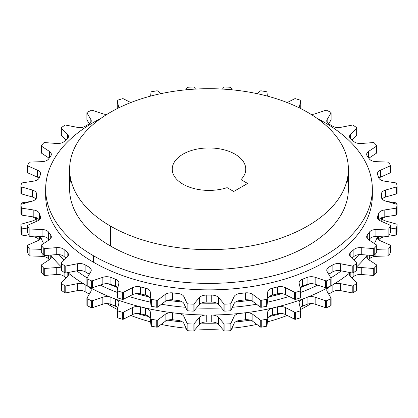 <?xml version="1.0" encoding="UTF-8"?>
<svg xmlns="http://www.w3.org/2000/svg" width="418" height="418" viewBox="0 0 418 418"><rect width="100%" height="100%" fill="white"/><g stroke="black" fill="none" stroke-linecap="round" stroke-linejoin="round"><path stroke-width="0.63" d="M199.396 324.457A7.66 4.42 180 0 1 206.267 321.991L211.733 321.991A7.66 4.42 180 0 1 218.604 324.457L223.964 330.742A0.925 0.533 0 0 0 224.874 331.04A188.764 108.983 0 0 0 230.13 330.737A0.925 0.533 0 0 0 230.919 330.345L234.054 323.579A7.66 4.42 180 0 1 239.958 320.387L245.319 319.77A7.66 4.42 180 0 1 252.89 321.416L260.273 326.975A0.925 0.533 0 0 0 261.26 327.163A188.764 108.983 0 0 0 266.318 326.28A0.925 0.533 0 0 0 266.961 325.805L267.75 318.814A7.66 4.42 180 0 1 272.463 315.015L277.51 313.808A7.66 4.42 180 0 1 285.489 314.571L294.606 319.19A0.925 0.533 0 0 0 295.646 319.263A188.764 108.983 0 0 0 300.302 317.826A0.925 0.533 0 0 0 300.772 317.288A0.925 0.533 180 0 1 300.782 317.361A0.925 0.533 180 0 1 300.302 317.826L300.302 310.856A0.925 0.533 0 0 0 300.782 310.391A0.925 0.533 0 0 0 300.772 310.318A0.925 0.533 180 0 1 300.302 310.856L300.302 317.826A188.764 108.983 180 0 1 295.646 319.263L295.646 312.293A188.764 108.983 0 0 0 300.302 310.856A188.764 108.983 180 0 1 295.646 312.293L295.646 319.263A0.925 0.533 180 0 1 294.606 319.19L294.606 312.22A0.925 0.533 0 0 0 295.646 312.293A0.925 0.533 180 0 1 294.606 312.22L285.489 307.601L285.489 314.571L294.606 319.19L294.606 312.22L285.489 307.601A7.66 4.42 0 0 0 277.51 306.838L277.51 313.808A7.66 4.42 180 0 1 285.489 314.571L285.489 307.601A7.66 4.42 0 0 0 277.51 306.838L272.463 308.045L272.463 315.015L277.51 313.808L277.51 306.838A172.425 99.547 0 0 0 302.512 299.11A172.425 99.547 0 0 1 277.5 306.828L272.463 308.045A7.66 4.42 0 0 0 267.75 311.844L267.75 318.814A7.66 4.42 180 0 1 272.463 315.015L272.463 308.045A7.66 4.42 0 0 0 267.75 311.844L266.961 318.835L266.961 325.805L267.75 318.814L267.75 311.844L266.961 318.835L266.961 325.805A0.925 0.533 180 0 1 266.318 326.28L266.318 319.31A0.925 0.533 0 0 0 266.961 318.835A0.925 0.533 180 0 1 266.318 319.31L266.318 326.28A188.764 108.983 180 0 1 261.26 327.163L261.26 320.193A188.764 108.983 0 0 0 266.318 319.31A188.764 108.983 180 0 1 261.26 320.193L261.26 327.163A0.925 0.533 180 0 1 260.273 326.975L260.273 320.005A0.925 0.533 0 0 0 261.26 320.193A0.925 0.533 180 0 1 260.273 320.005L252.89 314.446L252.89 321.416L260.273 326.975L260.273 320.005L252.89 314.446A7.66 4.42 0 0 0 245.319 312.8L245.319 319.77A7.66 4.42 180 0 1 252.89 321.416L252.89 314.446A7.66 4.42 0 0 0 245.319 312.8L239.958 313.416L239.958 320.387L245.319 319.77L245.319 312.8A172.425 99.547 0 0 0 272.452 308.035A172.425 99.547 0 0 1 245.314 312.789L239.958 313.416A7.66 4.42 0 0 0 234.054 316.609L234.054 323.579A7.66 4.42 180 0 1 239.958 320.387L239.958 313.416A7.66 4.42 0 0 0 234.054 316.609L230.919 323.375L230.919 330.345L234.054 323.579L234.054 316.609L230.919 323.375L230.919 330.345A0.925 0.533 180 0 1 230.13 330.737L230.13 323.767A0.925 0.533 0 0 0 230.919 323.375A0.925 0.533 180 0 1 230.13 323.767L230.13 330.737A188.764 108.983 180 0 1 224.874 331.04L224.874 324.07A188.764 108.983 0 0 0 230.13 323.767A188.764 108.983 180 0 1 224.874 324.07L224.874 331.04A0.925 0.533 180 0 1 223.964 330.742L223.964 323.772A0.925 0.533 0 0 0 224.874 324.07A0.925 0.533 180 0 1 223.964 323.772L218.604 317.487L218.604 324.457L223.964 330.742L223.964 323.772L218.604 317.487A7.66 4.42 0 0 0 211.733 315.02L211.733 321.991A7.66 4.42 180 0 1 218.604 324.457L218.604 317.487A7.66 4.42 0 0 0 211.733 315.02L206.267 315.02A7.66 4.42 0 0 0 199.396 317.487L199.396 324.457A7.66 4.42 180 0 1 206.267 321.991L206.267 315.02L206.267 321.991L211.733 321.991L211.733 315.02A172.425 99.547 0 0 0 239.958 313.401A172.425 99.547 0 0 1 211.733 315.01L206.267 315.02A7.66 4.42 0 0 0 199.396 317.487L194.036 323.772L194.036 330.742L199.396 324.457L199.396 317.487L194.036 323.772L194.036 330.742L199.396 324.457M300.145 307.559A7.66 4.42 180 0 1 302.522 306.091L307.063 304.335A7.66 4.42 180 0 1 315.151 304.184L325.659 307.69A0.925 0.533 0 0 0 326.698 307.643A188.764 108.983 0 0 0 330.779 305.71A0.925 0.533 0 0 0 331.061 305.13A0.925 0.533 180 0 1 331.108 305.302A0.925 0.533 180 0 1 330.779 305.71L330.779 298.739A0.925 0.533 0 0 0 331.108 298.332A0.925 0.533 0 0 0 331.061 298.159A0.925 0.533 180 0 1 330.779 298.739L330.779 305.71A188.764 108.983 180 0 1 326.698 307.643L326.698 300.678A188.764 108.983 0 0 0 330.779 298.739A188.764 108.983 180 0 1 326.698 300.678L326.698 307.643A0.925 0.533 180 0 1 325.659 307.69L325.659 300.72A0.925 0.533 0 0 0 326.698 300.678A0.925 0.533 180 0 1 325.659 300.72L315.151 297.214L315.151 304.184L325.659 307.69L325.659 300.72L315.151 297.214A7.66 4.42 0 0 0 307.063 297.365L307.063 304.335A7.66 4.42 180 0 1 315.151 304.184L315.151 297.214A7.66 4.42 0 0 0 307.063 297.365L302.522 299.121L302.522 306.091L307.063 304.335L307.063 297.365L302.522 299.121A7.66 4.42 0 0 0 299.121 302.794A7.66 4.42 0 0 0 299.183 303.374L300.772 310.318L299.183 303.374A7.66 4.42 0 0 1 302.522 299.121L302.522 306.091A7.66 4.42 180 0 0 300.145 307.559M356.779 283.09L356.779 290.061A0.925 0.533 180 0 1 356.58 290.395L356.58 283.425A0.925 0.533 0 0 0 356.779 283.09A0.925 0.533 0 0 0 356.659 282.824L350.587 276.758A7.66 4.42 0 0 1 349.558 274.548A7.66 4.42 0 0 1 350.315 272.625A7.66 4.42 0 0 0 350.587 276.758L356.659 282.824A0.925 0.533 180 0 1 356.58 283.425A188.764 108.983 180 0 1 353.226 285.781A0.925 0.533 180 0 1 352.222 285.943L340.733 283.686A7.66 4.42 0 0 0 332.853 284.747L330.925 285.865A4.88 2.816 60 0 1 330.8 285.787A4.88 2.816 -120 0 0 330.925 285.865L328.992 286.978A7.66 4.42 0 0 0 327.158 291.529A7.66 4.42 0 0 1 326.751 290.102A7.66 4.42 0 0 1 328.992 286.978L328.992 293.948L332.853 291.717L332.853 284.747L328.992 286.978L328.992 293.948A7.66 4.42 180 0 0 328.689 294.131A7.66 4.42 180 0 1 328.992 293.948L332.853 291.717A7.66 4.42 180 0 1 340.733 290.656L352.222 292.913A0.925 0.533 0 0 0 353.226 292.752A188.764 108.983 0 0 0 356.58 290.395A0.925 0.533 0 0 0 356.659 289.794M376.806 265.252L376.806 272.217A0.925 0.533 180 0 1 376.707 272.463L376.707 265.498L376.707 272.463A188.764 108.983 180 0 1 374.214 275.154L374.214 268.184L374.214 275.154A0.925 0.533 180 0 1 373.284 275.425L373.284 268.455L361.256 267.541L361.256 274.511L373.284 275.425L373.284 268.455A0.925 0.533 0 0 0 374.214 268.184A188.764 108.983 0 0 0 376.707 265.498A0.925 0.533 0 0 0 376.806 265.252A0.925 0.533 0 0 0 376.576 264.897L368.577 259.63A7.66 4.42 0 0 1 366.67 256.715A7.66 4.42 0 0 1 367.234 255.053A7.66 4.42 0 0 0 368.577 259.63L376.576 264.897A0.925 0.533 180 0 1 376.707 265.498A188.764 108.983 180 0 1 374.214 268.184A0.925 0.533 180 0 1 373.284 268.455L361.256 267.541L361.256 274.511A7.66 4.42 180 0 0 353.884 276.434L353.884 272.384L353.884 276.434L351.94 278.111L353.884 276.434A7.66 4.42 180 0 1 361.256 274.511L373.284 275.425A0.925 0.533 0 0 0 374.214 275.154A188.764 108.983 0 0 0 376.707 272.463A0.925 0.533 0 0 0 376.707 271.972M368.828 259.803L369.345 259.082A7.66 4.42 180 0 1 375.923 256.359L388.029 255.905A0.925 0.533 0 0 0 388.855 255.534A188.764 108.983 0 0 0 390.386 252.613A0.925 0.533 0 0 0 390.386 252.32A0.925 0.533 180 0 1 390.422 252.467A0.925 0.533 180 0 1 390.386 252.613A188.764 108.983 180 0 1 388.855 255.534A0.925 0.533 180 0 1 388.029 255.905L388.029 248.935L376.806 249.358L388.029 248.935A0.925 0.533 0 0 0 388.855 248.564A0.925 0.533 180 0 1 388.029 248.935L388.029 255.905L375.923 256.359L375.923 253.418L375.923 256.359A7.66 4.42 180 0 0 369.345 259.082L369.345 255.215L369.345 259.082L368.828 259.803M378.844 239.859A7.66 4.42 180 0 1 384.179 236.907L395.898 235.099A0.925 0.533 0 0 0 396.577 234.639A188.764 108.983 0 0 0 397.095 231.603A0.925 0.533 0 0 0 397.095 231.515A0.925 0.533 180 0 1 397.1 231.562A0.925 0.533 180 0 1 397.095 231.603A188.764 108.983 180 0 1 396.577 234.639A0.925 0.533 180 0 1 395.898 235.099L395.898 228.129L390.422 228.975L395.898 228.129A0.925 0.533 0 0 0 396.577 227.669A0.925 0.533 180 0 1 395.898 228.129L395.898 235.099L384.179 236.907L384.179 236.139L384.179 236.907A7.66 4.42 180 0 0 378.844 239.859M382.172 218.959A7.66 4.42 180 0 1 385.699 216.9L386.77 216.592L385.699 216.9A7.66 4.42 180 0 0 382.172 218.959M396.766 213.734A0.925 0.533 0 0 0 397.095 213.279A0.925 0.533 180 0 1 397.1 213.321A0.925 0.533 180 0 1 396.766 213.734M20.905 213.279A0.925 0.533 0 0 0 21.234 213.734A0.925 0.533 180 0 1 20.9 213.321A0.925 0.533 180 0 1 20.905 213.279L20.905 211.691A0.925 0.533 180 0 1 20.905 211.602A0.925 0.533 180 0 0 20.9 211.649L20.9 204.679A0.925 0.533 0 0 0 20.905 204.721A188.764 108.983 0 0 0 21.422 207.756A0.925 0.533 0 0 0 22.102 208.216L33.821 210.024A7.66 4.42 180 0 1 39.355 213.431L40.421 216.524A7.66 4.42 180 0 1 37.568 220.897L27.938 225.161A0.925 0.533 0 0 0 27.614 225.73A188.764 108.983 0 0 0 29.145 228.651A0.925 0.533 0 0 0 29.971 229.022L42.077 229.477A7.66 4.42 180 0 1 48.655 232.199L50.745 235.109A7.66 4.42 180 0 1 49.423 239.718L41.424 244.985A0.925 0.533 0 0 0 41.293 245.58A188.764 108.983 0 0 0 43.785 248.271A0.925 0.533 0 0 0 44.716 248.543L56.743 247.628A7.66 4.42 180 0 1 64.116 249.551L67.152 252.174A7.66 4.42 180 0 1 67.413 256.845L61.341 262.912A0.925 0.533 0 0 0 61.42 263.512A188.764 108.983 0 0 0 64.774 265.869A0.925 0.533 0 0 0 65.778 266.031L77.267 263.774A7.66 4.42 180 0 1 85.147 264.834L89.008 267.065A7.66 4.42 180 0 1 90.842 271.616L86.939 278.247A0.925 0.533 0 0 0 87.221 278.827A188.764 108.983 0 0 0 91.302 280.76A0.925 0.533 0 0 0 92.341 280.807L102.849 277.301A7.66 4.42 180 0 1 110.937 277.453L110.937 284.423A7.66 4.42 0 0 0 102.849 284.271L92.341 287.777A0.925 0.533 180 0 1 91.302 287.73A188.764 108.983 180 0 1 87.221 285.797A0.925 0.533 180 0 1 86.939 285.217M31.23 216.592L32.301 216.9A7.66 4.42 180 0 1 35.828 218.959A7.66 4.42 180 0 0 32.301 216.9L31.23 216.592M20.905 231.515A0.925 0.533 0 0 0 20.905 231.603A188.764 108.983 0 0 0 21.422 234.639A0.925 0.533 0 0 0 22.102 235.099L33.821 236.907A7.66 4.42 180 0 1 39.156 239.859A7.66 4.42 180 0 0 33.821 236.907L33.821 236.139L33.821 236.907L22.102 235.099A0.925 0.533 180 0 1 21.422 234.639L21.422 227.669A188.764 108.983 180 0 1 20.905 224.633A0.925 0.533 180 0 1 21.417 224.111L32.301 221.017A7.66 4.42 0 0 0 36.481 217.747A7.66 4.42 0 0 1 32.301 221.017L21.417 224.111A0.925 0.533 0 0 0 20.9 224.591A0.925 0.533 0 0 0 20.905 224.633A188.764 108.983 0 0 0 21.422 227.669A0.925 0.533 0 0 0 22.102 228.129A0.925 0.533 180 0 1 21.422 227.669L21.422 234.639A188.764 108.983 180 0 1 20.905 231.603L20.905 224.633L20.905 231.603A0.925 0.533 180 0 1 20.9 231.562A0.925 0.533 180 0 1 20.905 231.515M27.614 252.32A0.925 0.533 0 0 0 27.614 252.613A188.764 108.983 0 0 0 29.145 255.534A0.925 0.533 0 0 0 29.971 255.905L42.077 256.359A7.66 4.42 180 0 1 48.655 259.082L49.172 259.803L48.655 259.082L48.655 255.215L48.655 259.082A7.66 4.42 180 0 0 42.077 256.359L42.077 253.418L42.077 256.359L29.971 255.905A0.925 0.533 180 0 1 29.145 255.534L29.145 248.564A188.764 108.983 180 0 1 27.614 245.643A0.925 0.533 180 0 1 27.938 245.073L37.568 240.81A7.66 4.42 0 0 0 40.421 236.442L40.421 238.166L40.421 236.442A7.66 4.42 0 0 1 40.567 237.304A7.66 4.42 0 0 1 37.568 240.81L27.938 245.073A0.925 0.533 0 0 0 27.578 245.497A0.925 0.533 0 0 0 27.614 245.643A188.764 108.983 0 0 0 29.145 248.564A0.925 0.533 0 0 0 29.971 248.935A0.925 0.533 180 0 1 29.145 248.564L29.145 255.534A188.764 108.983 180 0 1 27.614 252.613L27.614 245.643L27.614 252.613A0.925 0.533 180 0 1 27.578 252.467A0.925 0.533 180 0 1 27.614 252.32M41.293 271.972A0.925 0.533 0 0 0 41.293 272.463A188.764 108.983 0 0 0 43.785 275.154A0.925 0.533 0 0 0 44.716 275.425L56.743 274.511A7.66 4.42 180 0 1 64.116 276.434L66.06 278.111L64.116 276.434L64.116 272.384L64.116 276.434A7.66 4.42 180 0 0 56.743 274.511L56.743 267.541L44.716 268.455A0.925 0.533 180 0 1 43.785 268.184A188.764 108.983 180 0 1 41.293 265.498A0.925 0.533 180 0 1 41.424 264.897L49.423 259.63A7.66 4.42 0 0 0 50.766 255.053A7.66 4.42 0 0 1 51.33 256.715A7.66 4.42 0 0 1 49.423 259.63L41.424 264.897A0.925 0.533 0 0 0 41.194 265.252A0.925 0.533 0 0 0 41.293 265.498A188.764 108.983 0 0 0 43.785 268.184A0.925 0.533 0 0 0 44.716 268.455L44.716 275.425L56.743 274.511L56.743 267.541L44.716 268.455L44.716 275.425A0.925 0.533 180 0 1 43.785 275.154L43.785 268.184L43.785 275.154A188.764 108.983 180 0 1 41.293 272.463L41.293 265.498L41.293 272.463A0.925 0.533 180 0 1 41.194 272.217L41.194 265.252M61.341 289.794A0.925 0.533 0 0 0 61.42 290.395A188.764 108.983 0 0 0 64.774 292.752A0.925 0.533 0 0 0 65.778 292.913L77.267 290.656A7.66 4.42 180 0 1 85.147 291.717L89.008 293.948A7.66 4.42 180 0 1 89.311 294.131A7.66 4.42 180 0 0 89.008 293.948L89.008 286.978L85.147 284.747A7.66 4.42 0 0 0 77.267 283.686L65.778 285.943A0.925 0.533 180 0 1 64.774 285.781A188.764 108.983 180 0 1 61.42 283.425A0.925 0.533 180 0 1 61.341 282.824L67.413 276.758A7.66 4.42 0 0 0 67.685 272.625A7.66 4.42 0 0 1 68.442 274.548A7.66 4.42 0 0 1 67.413 276.758L61.341 282.824A0.925 0.533 0 0 0 61.221 283.09A0.925 0.533 0 0 0 61.42 283.425A188.764 108.983 0 0 0 64.774 285.781A0.925 0.533 0 0 0 65.778 285.943L65.778 292.913L77.267 290.656A7.66 4.42 180 0 1 85.147 291.717L89.008 293.948L89.008 286.978A7.66 4.42 0 0 1 90.842 291.529A7.66 4.42 0 0 0 91.249 290.102A7.66 4.42 0 0 0 89.008 286.978L85.147 284.747L85.147 291.717L85.147 284.747A7.66 4.42 0 0 0 77.267 283.686L77.267 290.656L77.267 283.686L65.778 285.943L65.778 292.913A0.925 0.533 180 0 1 64.774 292.752L64.774 285.781L64.774 292.752A188.764 108.983 180 0 1 61.42 290.395L61.42 283.425L61.42 290.395A0.925 0.533 180 0 1 61.221 290.061L61.221 283.09M86.939 305.13A0.925 0.533 0 0 0 87.221 305.71A188.764 108.983 0 0 0 91.302 307.643A0.925 0.533 0 0 0 92.341 307.69L102.849 304.184A7.66 4.42 180 0 1 110.937 304.335L115.478 306.091A7.66 4.42 180 0 1 117.855 307.559A7.66 4.42 180 0 0 115.478 306.091L115.478 299.121L115.478 306.091L110.937 304.335L110.937 297.365L110.937 304.335A7.66 4.42 180 0 0 102.849 304.184L102.849 297.214L92.341 300.72A0.925 0.533 180 0 1 91.302 300.678A188.764 108.983 180 0 1 87.221 298.739A0.925 0.533 180 0 1 86.939 298.159L90.842 291.529L86.939 298.159A0.925 0.533 0 0 0 86.892 298.332A0.925 0.533 0 0 0 87.221 298.739L87.221 305.71A0.925 0.533 180 0 1 86.892 305.302L86.892 298.332M117.228 317.288A0.925 0.533 0 0 0 117.698 317.826A188.764 108.983 0 0 0 122.354 319.263A0.925 0.533 0 0 0 123.394 319.19L132.511 314.571A7.66 4.42 180 0 1 140.49 313.808L145.537 315.015A7.66 4.42 180 0 1 150.25 318.814L151.039 325.805A0.925 0.533 0 0 0 151.682 326.28A188.764 108.983 0 0 0 156.74 327.163A0.925 0.533 0 0 0 157.727 326.975L165.11 321.416A7.66 4.42 180 0 1 172.681 319.77L178.042 320.387A7.66 4.42 180 0 1 183.946 323.579L187.081 330.345A0.925 0.533 0 0 0 187.87 330.737A188.764 108.983 0 0 0 193.126 331.04A0.925 0.533 0 0 0 194.036 330.742A0.925 0.533 180 0 1 193.126 331.04L193.126 324.07A0.925 0.533 0 0 0 194.036 323.772A0.925 0.533 180 0 1 193.126 324.07L193.126 331.04A188.764 108.983 180 0 1 187.87 330.737L187.87 323.767A188.764 108.983 0 0 0 193.126 324.07A188.764 108.983 180 0 1 187.87 323.767L187.87 330.737A0.925 0.533 180 0 1 187.081 330.345L187.081 323.375A0.925 0.533 0 0 0 187.87 323.767A0.925 0.533 180 0 1 187.081 323.375L183.946 316.609L183.946 323.579L187.081 330.345L187.081 323.375L183.946 316.609A7.66 4.42 0 0 0 178.042 313.416L178.042 320.387A7.66 4.42 180 0 1 183.946 323.579L183.946 316.609A7.66 4.42 0 0 0 178.042 313.416L172.681 312.8L172.681 319.77L178.042 320.387L178.042 313.416L172.681 312.8A7.66 4.42 0 0 0 165.11 314.446L165.11 321.416A7.66 4.42 180 0 1 172.681 319.77L172.681 312.8A7.66 4.42 0 0 0 165.11 314.446L157.727 320.005L157.727 326.975L165.11 321.416L165.11 314.446L157.727 320.005L157.727 326.975A0.925 0.533 180 0 1 156.74 327.163L156.74 320.193A0.925 0.533 0 0 0 157.727 320.005A0.925 0.533 180 0 1 156.74 320.193L156.74 327.163A188.764 108.983 180 0 1 151.682 326.28L151.682 319.31A188.764 108.983 0 0 0 156.74 320.193A188.764 108.983 180 0 1 151.682 319.31L151.682 326.28A0.925 0.533 180 0 1 151.039 325.805L151.039 318.835A0.925 0.533 0 0 0 151.682 319.31A0.925 0.533 180 0 1 151.039 318.835L150.25 311.844L150.25 318.814L151.039 325.805L151.039 318.835L150.25 311.844A7.66 4.42 0 0 0 145.537 308.045L145.537 315.015A7.66 4.42 180 0 1 150.25 318.814L150.25 311.844A7.66 4.42 0 0 0 145.537 308.045L140.49 306.838L140.49 313.808L145.537 315.015L145.537 308.045A172.425 99.547 0 0 0 172.686 312.789A172.425 99.547 0 0 1 145.548 308.035L140.49 306.838A7.66 4.42 0 0 0 132.511 307.601L132.511 314.571A7.66 4.42 180 0 1 140.49 313.808L140.49 306.838A7.66 4.42 0 0 0 132.511 307.601L123.394 312.22L123.394 319.19L132.511 314.571L132.511 307.601L123.394 312.22L123.394 319.19A0.925 0.533 180 0 1 122.354 319.263L122.354 312.293A0.925 0.533 0 0 0 123.394 312.22A0.925 0.533 180 0 1 122.354 312.293L122.354 319.263A188.764 108.983 180 0 1 117.698 317.826L117.698 310.856A188.764 108.983 0 0 0 122.354 312.293A188.764 108.983 180 0 1 117.698 310.856L117.698 317.826A0.925 0.533 180 0 1 117.218 317.361A0.925 0.533 180 0 1 117.228 317.288L117.228 310.459M300.772 290.547L300.772 297.376A0.925 0.533 180 0 1 300.302 297.914A188.764 108.983 180 0 1 295.646 299.351A0.925 0.533 180 0 1 294.606 299.278L285.489 294.659A7.66 4.42 0 0 0 277.51 293.896L272.463 295.103A7.66 4.42 0 0 0 267.75 298.901L266.961 305.892A0.925 0.533 180 0 1 266.318 306.363A188.764 108.983 180 0 1 261.26 307.251A0.925 0.533 180 0 1 260.273 307.063L252.89 301.503A7.66 4.42 0 0 0 245.319 299.858L239.958 300.474A7.66 4.42 0 0 0 234.054 303.667L230.919 310.433A0.925 0.533 180 0 1 230.13 310.825A188.764 108.983 180 0 1 224.874 311.123A0.925 0.533 180 0 1 223.964 310.83L218.604 304.544A7.66 4.42 0 0 0 211.733 302.078L206.267 302.078L206.267 295.108A7.66 4.42 0 0 0 199.396 297.574L199.396 304.544A7.66 4.42 180 0 1 206.267 302.078A7.66 4.42 0 0 0 199.396 304.544L199.396 297.574L194.036 303.86L194.036 310.83L199.396 304.544L194.036 310.83A0.925 0.533 180 0 1 193.126 311.123A188.764 108.983 180 0 1 187.87 310.825A0.925 0.533 180 0 1 187.081 310.433L183.946 303.667A7.66 4.42 0 0 0 178.042 300.474L172.681 299.858A7.66 4.42 0 0 0 165.11 301.503L157.727 307.063A0.925 0.533 180 0 1 156.74 307.251A188.764 108.983 180 0 1 151.682 306.363A0.925 0.533 180 0 1 151.039 305.892L150.25 298.901A7.66 4.42 0 0 0 145.537 295.103L140.49 293.896A7.66 4.42 0 0 0 132.511 294.659L123.394 299.278A0.925 0.533 180 0 1 122.354 299.351A188.764 108.983 180 0 1 117.698 297.914A0.925 0.533 180 0 1 117.228 297.376L117.228 290.547M117.855 287.647A7.66 4.42 0 0 0 115.478 286.178A7.66 4.42 180 0 1 117.855 287.647M86.892 278.419A0.925 0.533 0 0 0 87.221 278.827L87.221 285.797A0.925 0.533 180 0 1 86.892 285.389L86.892 278.419A0.925 0.533 0 0 1 86.939 278.247L90.842 271.616A7.66 4.42 0 0 0 91.249 270.19A7.66 4.42 0 0 0 89.008 267.065L89.008 274.036L89.008 267.065L85.147 264.834L85.147 271.805L89.008 274.036A7.66 4.42 180 0 1 89.311 274.218A7.66 4.42 0 0 0 89.008 274.036L85.147 271.805A7.66 4.42 0 0 0 77.267 270.744L65.778 273.001A0.925 0.533 180 0 1 64.774 272.839A188.764 108.983 180 0 1 61.42 270.483A0.925 0.533 180 0 1 61.341 269.882M302.522 286.178A7.66 4.42 0 0 0 300.145 287.647A7.66 4.42 180 0 1 302.522 286.178L307.063 284.423L302.522 286.178L302.522 279.208L302.522 286.178M328.992 274.036A7.66 4.42 0 0 0 328.689 274.218A7.66 4.42 180 0 1 328.992 274.036L330.925 272.917L328.992 274.036L328.992 267.065L328.992 274.036M331.108 285.389A0.925 0.533 180 0 0 331.061 285.217A0.925 0.533 180 0 1 330.779 285.797A188.764 108.983 180 0 1 326.698 287.73A0.925 0.533 180 0 1 325.659 287.777L315.151 284.271A7.66 4.42 0 0 0 307.063 284.423A7.66 4.42 180 0 1 315.151 284.271L325.659 287.777L325.659 280.807A0.925 0.533 0 0 0 326.698 280.76A188.764 108.983 0 0 0 330.779 278.827A0.925 0.533 0 0 0 331.108 278.419A0.925 0.533 0 0 0 331.061 278.247L327.158 271.616L331.061 278.247A0.925 0.533 0 0 1 330.779 278.827L330.779 285.797L330.779 278.827A188.764 108.983 0 0 1 326.698 280.76L326.698 287.73L326.698 280.76A0.925 0.533 0 0 1 325.659 280.807L315.151 277.301L315.151 284.271L315.151 277.301A7.66 4.42 0 0 0 307.063 277.453L307.063 284.423L307.063 277.453L302.522 279.208A7.66 4.42 0 0 0 299.121 282.881A7.66 4.42 0 0 0 299.183 283.461L300.772 290.405L299.183 283.461A7.66 4.42 180 0 1 302.522 279.208L307.063 277.453A7.66 4.42 180 0 1 315.151 277.301L325.659 280.807L325.659 287.777A0.925 0.533 180 0 0 326.698 287.73A188.764 108.983 180 0 0 330.779 285.797A0.925 0.533 180 0 0 331.108 285.389L331.108 278.419M356.659 269.882A0.925 0.533 180 0 1 356.58 270.483A188.764 108.983 180 0 1 353.226 272.839A0.925 0.533 180 0 1 352.222 273.001L340.733 270.744A7.66 4.42 0 0 0 332.853 271.805L332.853 264.834L328.992 267.065A7.66 4.42 0 0 0 326.751 270.19A7.66 4.42 0 0 0 327.158 271.616A7.66 4.42 180 0 1 328.992 267.065L332.853 264.834A7.66 4.42 180 0 1 340.733 263.774L352.222 266.031A0.925 0.533 0 0 0 353.226 265.869A188.764 108.983 0 0 0 356.58 263.512A0.925 0.533 0 0 0 356.659 262.912L350.587 256.845A7.66 4.42 180 0 1 350.848 252.174L353.884 249.551A7.66 4.42 180 0 1 361.256 247.628L373.284 248.543A0.925 0.533 0 0 0 374.214 248.271A188.764 108.983 0 0 0 376.707 245.58A0.925 0.533 0 0 0 376.576 244.985L368.577 239.718A7.66 4.42 180 0 1 367.255 235.109L369.345 232.199A7.66 4.42 180 0 1 375.923 229.477L388.029 229.022A0.925 0.533 0 0 0 388.855 228.651A188.764 108.983 0 0 0 390.386 225.73A0.925 0.533 0 0 0 390.062 225.161L380.432 220.897A7.66 4.42 180 0 1 377.579 216.524L378.645 213.431A7.66 4.42 180 0 1 384.179 210.024L395.898 208.216A0.925 0.533 0 0 0 396.577 207.756A188.764 108.983 0 0 0 397.095 204.721A0.925 0.533 0 0 0 396.583 204.198L385.699 201.1A7.66 4.42 180 0 1 381.425 197.134L381.425 193.983A7.66 4.42 180 0 1 385.699 190.018L396.583 186.919A0.925 0.533 0 0 0 397.095 186.397A188.764 108.983 0 0 0 396.577 183.361A0.925 0.533 0 0 0 395.898 182.901L384.179 181.093A7.66 4.42 180 0 1 378.645 177.687L377.579 174.593A7.66 4.42 180 0 1 380.432 170.22L390.062 165.956A0.925 0.533 0 0 0 390.386 165.387A188.764 108.983 0 0 0 388.855 162.466A0.925 0.533 0 0 0 388.029 162.095L375.923 161.641A7.66 4.42 180 0 1 369.345 158.918L367.255 156.008A7.66 4.42 180 0 1 368.577 151.4L376.576 146.133A0.925 0.533 0 0 0 376.707 145.537A188.764 108.983 0 0 0 374.214 142.846A0.925 0.533 0 0 0 373.284 142.575L361.256 143.489A7.66 4.42 180 0 1 353.884 141.566L350.848 138.943A7.66 4.42 180 0 1 350.587 134.272L356.659 128.206A0.925 0.533 0 0 0 356.58 127.605A188.764 108.983 0 0 0 353.226 125.248A0.925 0.533 0 0 0 352.222 125.087L340.733 127.344A7.66 4.42 180 0 1 332.853 126.283L328.992 124.052A7.66 4.42 180 0 1 327.158 119.501L331.061 112.87A0.925 0.533 0 0 0 330.779 112.29A188.764 108.983 0 0 0 326.698 110.357A0.925 0.533 0 0 0 325.659 110.31L315.151 113.816A7.66 4.42 180 0 1 311.117 114.407A7.66 4.42 0 0 0 315.151 113.816L325.659 110.31A0.925 0.533 0 0 1 326.698 110.357A188.764 108.983 0 0 1 330.779 112.29A0.925 0.533 0 0 1 331.108 112.698A0.925 0.533 0 0 1 331.061 112.87L327.158 119.501A7.66 4.42 0 0 0 326.751 120.927A7.66 4.42 0 0 0 328.992 124.052L332.853 126.283A7.66 4.42 0 0 0 340.733 127.344L352.222 125.087A0.925 0.533 0 0 1 353.226 125.248A188.764 108.983 0 0 1 356.58 127.605A0.925 0.533 0 0 1 356.779 127.939A0.925 0.533 0 0 1 356.659 128.206L350.587 134.272A7.66 4.42 0 0 0 349.558 136.487A7.66 4.42 0 0 0 350.848 138.943L353.884 141.566A7.66 4.42 0 0 0 361.256 143.489L373.284 142.575A0.925 0.533 0 0 1 374.214 142.846A188.764 108.983 0 0 1 376.707 145.537A0.925 0.533 0 0 1 376.806 145.783A0.925 0.533 0 0 1 376.576 146.133L368.577 151.4A7.66 4.42 0 0 0 366.67 154.315A7.66 4.42 0 0 0 367.255 156.008L369.345 158.918A7.66 4.42 0 0 0 375.923 161.641L388.029 162.095A0.925 0.533 0 0 1 388.855 162.466A188.764 108.983 0 0 1 390.386 165.387A0.925 0.533 0 0 1 390.422 165.533A0.925 0.533 0 0 1 390.062 165.956L380.432 170.22A7.66 4.42 0 0 0 377.433 173.726A7.66 4.42 0 0 0 377.579 174.593L378.645 177.687A7.66 4.42 0 0 0 384.179 181.093L395.898 182.901A0.925 0.533 0 0 1 396.577 183.361A188.764 108.983 0 0 1 397.095 186.397A0.925 0.533 0 0 1 397.1 186.438A0.925 0.533 0 0 1 396.583 186.919L385.699 190.018A7.66 4.42 0 0 0 381.425 193.983L381.425 197.134A7.66 4.42 0 0 0 385.699 201.1L396.583 204.198A0.925 0.533 0 0 1 397.1 204.679A0.925 0.533 0 0 1 397.095 204.721L397.095 211.691A188.764 108.983 180 0 1 396.577 214.727A0.925 0.533 180 0 1 395.898 215.186L384.179 216.994A7.66 4.42 0 0 0 378.844 219.946A7.66 4.42 180 0 1 384.179 216.994L384.179 210.024A7.66 4.42 0 0 0 378.645 213.431L377.579 216.524A7.66 4.42 0 0 0 377.433 217.391A7.66 4.42 0 0 0 380.432 220.897L390.062 225.161A0.925 0.533 0 0 1 390.422 225.584A0.925 0.533 0 0 1 390.386 225.73L390.386 232.701A188.764 108.983 180 0 1 388.855 235.621A0.925 0.533 180 0 1 388.029 235.992L375.923 236.447A7.66 4.42 0 0 0 369.345 239.169L368.828 239.885L369.345 239.169L369.345 232.199L367.255 235.109A7.66 4.42 0 0 0 366.67 236.802A7.66 4.42 0 0 0 368.577 239.718L376.576 244.985A0.925 0.533 0 0 1 376.806 245.335A0.925 0.533 0 0 1 376.707 245.58L376.707 252.55A188.764 108.983 180 0 1 374.214 255.241A0.925 0.533 180 0 1 373.284 255.513L361.256 254.599A7.66 4.42 0 0 0 353.884 256.521L351.94 258.199L353.884 256.521L353.884 249.551L350.848 252.174L350.848 257.107L350.848 252.174A7.66 4.42 0 0 0 349.558 254.635A7.66 4.42 0 0 0 350.587 256.845L356.659 262.912A0.925 0.533 0 0 1 356.779 263.178A0.925 0.533 0 0 1 356.58 263.512L356.58 270.483L356.58 263.512A188.764 108.983 0 0 1 353.226 265.869L353.226 272.839L353.226 265.869A0.925 0.533 0 0 1 352.222 266.031L340.733 263.774L340.733 270.744L352.222 273.001L352.222 266.031L352.222 273.001A0.925 0.533 180 0 0 353.226 272.839A188.764 108.983 180 0 0 356.58 270.483A0.925 0.533 180 0 0 356.779 270.148L356.779 263.178M376.707 252.059A0.925 0.533 180 0 1 376.707 252.55A188.764 108.983 180 0 1 374.214 255.241A0.925 0.533 180 0 1 373.284 255.513L373.284 248.543L361.256 247.628A7.66 4.42 0 0 0 353.884 249.551L353.884 256.521A7.66 4.42 180 0 1 361.256 254.599L361.256 247.628L361.256 254.599L373.284 255.513L373.284 248.543A0.925 0.533 0 0 0 374.214 248.271L374.214 255.241L374.214 248.271A188.764 108.983 0 0 0 376.707 245.58L376.707 252.55A0.925 0.533 180 0 0 376.806 252.305L376.806 245.335M390.422 232.554A0.925 0.533 180 0 0 390.386 232.408A0.925 0.533 180 0 1 390.386 232.701A188.764 108.983 180 0 1 388.855 235.621A0.925 0.533 180 0 1 388.029 235.992L388.029 229.022L375.923 229.477A7.66 4.42 0 0 0 369.345 232.199L369.345 239.169A7.66 4.42 180 0 1 375.923 236.447L375.923 229.477L375.923 236.447L388.029 235.992L388.029 229.022A0.925 0.533 0 0 0 388.855 228.651L388.855 235.621L388.855 228.651A188.764 108.983 0 0 0 390.386 225.73L390.386 232.701A0.925 0.533 180 0 0 390.422 232.554L390.422 225.584M397.095 211.691A0.925 0.533 180 0 0 397.1 211.649A0.925 0.533 180 0 0 397.095 211.602A0.925 0.533 180 0 1 397.095 211.691A188.764 108.983 180 0 1 396.577 214.727A0.925 0.533 180 0 1 395.898 215.186L395.898 208.216L384.179 210.024L384.179 216.994L395.898 215.186L395.898 208.216A0.925 0.533 0 0 0 396.577 207.756L396.577 214.727L396.577 207.756A188.764 108.983 0 0 0 397.095 204.721L397.095 213.279M397.095 186.485L397.095 193.367A0.925 0.533 180 0 1 396.583 193.889L385.699 196.982A7.66 4.42 0 0 0 382.172 199.041A7.66 4.42 180 0 1 385.699 196.982L385.699 190.018L385.699 196.982L396.583 193.889L396.583 186.919L396.583 193.889A0.925 0.533 180 0 0 397.1 193.409L397.1 186.438M390.422 172.503A0.925 0.533 180 0 0 390.386 172.357A0.925 0.533 180 0 1 390.062 172.927L380.432 177.19A7.66 4.42 0 0 0 378.844 178.141A7.66 4.42 180 0 1 380.432 177.19L380.432 170.22L380.432 177.19L390.062 172.927L390.062 165.956L390.062 172.927A0.925 0.533 180 0 0 390.422 172.503L390.422 165.533M376.707 152.502A0.925 0.533 180 0 1 376.576 153.103L368.828 158.197L376.576 153.103L376.576 146.133L376.576 153.103A0.925 0.533 180 0 0 376.806 152.748L376.806 145.783M356.659 134.643A0.925 0.533 180 0 1 356.659 135.176L351.94 139.889L356.659 135.176L356.659 128.206L356.659 135.176A0.925 0.533 180 0 0 356.779 134.909L356.779 127.939M331.108 119.668A0.925 0.533 180 0 0 331.061 119.496A0.925 0.533 180 0 1 331.061 119.841L328.689 123.869L331.061 119.841L331.061 112.87L331.061 119.841A0.925 0.533 180 0 0 331.108 119.668L331.108 112.698M300.782 107.609A0.925 0.533 180 0 0 300.772 107.541A0.925 0.533 180 0 1 300.772 107.682L300.772 100.712A0.925 0.533 0 0 0 300.302 100.174A188.764 108.983 0 0 0 295.646 98.737A0.925 0.533 0 0 0 294.606 98.81L287.197 102.562L294.606 98.81A0.925 0.533 0 0 1 295.646 98.737A188.764 108.983 0 0 1 300.302 100.174A0.925 0.533 0 0 1 300.782 100.639A0.925 0.533 0 0 1 300.772 100.712L299.183 107.656L300.772 100.712L300.772 107.682A0.925 0.533 180 0 0 300.782 107.609L300.782 100.639M117.218 100.639A0.925 0.533 0 0 1 117.698 100.174A188.764 108.983 0 0 1 122.354 98.737A0.925 0.533 0 0 1 123.394 98.81L130.803 102.562L123.394 98.81A0.925 0.533 0 0 0 122.354 98.737A188.764 108.983 0 0 0 117.698 100.174A0.925 0.533 0 0 0 117.228 100.712L117.228 107.682A0.925 0.533 180 0 1 117.228 107.541A0.925 0.533 180 0 0 117.218 107.609L117.218 100.639A0.925 0.533 0 0 0 117.228 100.712L118.816 107.656A7.66 4.42 180 0 1 118.843 107.807A7.66 4.42 0 0 0 118.816 107.656L117.228 100.712L117.228 107.682A0.925 0.533 180 0 1 117.218 107.609M86.892 112.698A0.925 0.533 0 0 1 87.221 112.29A188.764 108.983 0 0 1 91.302 110.357A0.925 0.533 0 0 1 92.341 110.31L102.849 113.816A7.66 4.42 0 0 0 106.883 114.407A7.66 4.42 180 0 1 102.849 113.816L92.341 110.31A0.925 0.533 0 0 0 91.302 110.357A188.764 108.983 0 0 0 87.221 112.29A0.925 0.533 0 0 0 86.939 112.87L86.939 119.841L89.311 123.869L86.939 119.841A0.925 0.533 180 0 1 86.939 119.496A0.925 0.533 180 0 0 86.892 119.668L86.892 112.698A0.925 0.533 0 0 0 86.939 112.87L90.842 119.501A7.66 4.42 180 0 1 89.008 124.052L85.147 126.283A7.66 4.42 180 0 1 77.267 127.344L65.778 125.087A0.925 0.533 0 0 0 64.774 125.248A188.764 108.983 0 0 0 61.42 127.605A0.925 0.533 0 0 0 61.341 128.206L67.413 134.272A7.66 4.42 180 0 1 67.152 138.943L64.116 141.566A7.66 4.42 180 0 1 56.743 143.489L44.716 142.575A0.925 0.533 0 0 0 43.785 142.846A188.764 108.983 0 0 0 41.293 145.537A0.925 0.533 0 0 0 41.424 146.133L49.423 151.4A7.66 4.42 180 0 1 50.745 156.008L48.655 158.918A7.66 4.42 180 0 1 42.077 161.641L29.971 162.095A0.925 0.533 0 0 0 29.145 162.466A188.764 108.983 0 0 0 27.614 165.387A0.925 0.533 0 0 0 27.938 165.956L37.568 170.22A7.66 4.42 180 0 1 40.421 174.593L39.355 177.687A7.66 4.42 180 0 1 33.821 181.093L22.102 182.901A0.925 0.533 0 0 0 21.422 183.361A188.764 108.983 0 0 0 20.905 186.397A0.925 0.533 0 0 0 21.417 186.919L32.301 190.018A7.66 4.42 180 0 1 36.575 193.983L36.575 197.134A7.66 4.42 180 0 1 32.301 201.1L21.417 204.198A0.925 0.533 0 0 0 20.905 204.721A188.764 108.983 0 0 0 21.422 207.756A0.925 0.533 0 0 0 22.102 208.216L22.102 215.186A0.925 0.533 180 0 1 21.422 214.727A188.764 108.983 180 0 1 20.905 211.691L20.905 204.721L20.905 211.691A0.925 0.533 180 0 1 20.9 211.649M20.9 204.679A0.925 0.533 0 0 1 21.417 204.198L32.301 201.1A7.66 4.42 0 0 0 36.575 197.134L36.575 193.983A7.66 4.42 0 0 0 32.301 190.018L32.301 196.982A7.66 4.42 180 0 1 35.828 199.041A7.66 4.42 0 0 0 32.301 196.982L21.417 193.889A0.925 0.533 180 0 1 20.9 193.409L20.9 186.438A0.925 0.533 0 0 1 20.905 186.397A188.764 108.983 0 0 1 21.422 183.361A0.925 0.533 0 0 1 22.102 182.901L33.821 181.093A7.66 4.42 0 0 0 39.355 177.687L40.421 174.593A7.66 4.42 0 0 0 40.567 173.726A7.66 4.42 0 0 0 37.568 170.22L37.568 177.19A7.66 4.42 180 0 1 39.156 178.141A7.66 4.42 0 0 0 37.568 177.19L27.938 172.927A0.925 0.533 180 0 1 27.578 172.503L27.578 165.533A0.925 0.533 0 0 1 27.614 165.387A188.764 108.983 0 0 1 29.145 162.466A0.925 0.533 0 0 1 29.971 162.095L42.077 161.641A7.66 4.42 0 0 0 48.655 158.918L50.745 156.008A7.66 4.42 0 0 0 51.33 154.315A7.66 4.42 0 0 0 49.423 151.4L41.424 146.133L41.424 153.103L49.172 158.197L41.424 153.103A0.925 0.533 180 0 1 41.194 152.748L41.194 145.783A0.925 0.533 0 0 1 41.293 145.537A188.764 108.983 0 0 1 43.785 142.846A0.925 0.533 0 0 1 44.716 142.575L56.743 143.489A7.66 4.42 0 0 0 64.116 141.566L67.152 138.943A7.66 4.42 0 0 0 68.442 136.487A7.66 4.42 0 0 0 67.413 134.272L61.341 128.206L61.341 135.176L66.06 139.889L61.341 135.176A0.925 0.533 180 0 1 61.341 134.643M41.194 145.783A0.925 0.533 0 0 0 41.424 146.133L41.424 153.103A0.925 0.533 180 0 1 41.293 152.502M27.578 165.533A0.925 0.533 0 0 0 27.938 165.956L27.938 172.927L37.568 177.19L37.568 170.22L27.938 165.956L27.938 172.927A0.925 0.533 180 0 1 27.614 172.357A0.925 0.533 180 0 0 27.578 172.503M20.9 186.438A0.925 0.533 0 0 0 21.417 186.919L21.417 193.889L32.301 196.982L32.301 190.018L21.417 186.919L21.417 193.889A0.925 0.533 180 0 1 20.905 193.367L20.905 186.485M39.156 219.946A7.66 4.42 0 0 0 33.821 216.994L22.102 215.186L33.821 216.994A7.66 4.42 180 0 1 39.156 219.946M48.655 239.169A7.66 4.42 0 0 0 42.077 236.447L29.971 235.992A0.925 0.533 180 0 1 29.145 235.621A188.764 108.983 180 0 1 27.614 232.701A0.925 0.533 180 0 1 27.614 232.408A0.925 0.533 180 0 0 27.578 232.554L27.578 225.584A0.925 0.533 0 0 0 27.614 225.73A188.764 108.983 0 0 0 29.145 228.651A0.925 0.533 0 0 0 29.971 229.022L29.971 235.992L42.077 236.447A7.66 4.42 180 0 1 48.655 239.169L49.172 239.885L48.655 239.169L48.655 232.199L48.655 239.169M61.221 263.178A0.925 0.533 0 0 0 61.42 263.512L61.42 270.483L61.42 263.512A188.764 108.983 0 0 0 64.774 265.869L64.774 272.839L64.774 265.869A0.925 0.533 0 0 0 65.778 266.031L65.778 273.001L77.267 270.744L77.267 263.774L77.267 270.744A7.66 4.42 180 0 1 85.147 271.805L85.147 264.834A7.66 4.42 0 0 0 77.267 263.774L65.778 266.031L65.778 273.001A0.925 0.533 180 0 1 64.774 272.839A188.764 108.983 180 0 1 61.42 270.483A0.925 0.533 180 0 1 61.221 270.148L61.221 263.178A0.925 0.533 0 0 1 61.341 262.912L67.413 256.845A7.66 4.42 0 0 0 68.442 254.635A7.66 4.42 0 0 0 67.152 252.174L64.116 249.551L64.116 256.521L66.06 258.199L64.116 256.521A7.66 4.42 0 0 0 56.743 254.599L44.716 255.513A0.925 0.533 180 0 1 43.785 255.241A188.764 108.983 180 0 1 41.293 252.55A0.925 0.533 180 0 1 41.293 252.059M117.218 290.479A0.925 0.533 0 0 0 117.698 290.944L117.698 297.914L117.698 290.944A188.764 108.983 0 0 0 122.354 292.381L122.354 299.351L122.354 292.381A0.925 0.533 0 0 0 123.394 292.307L123.394 299.278L132.511 294.659L132.511 287.688L132.511 294.659A7.66 4.42 180 0 1 140.49 293.896L140.49 286.926L140.49 293.896L145.537 295.103L145.537 288.133L145.537 295.103A7.66 4.42 180 0 1 150.25 298.901L150.25 291.931L150.25 298.901L151.039 305.892L151.039 298.922A0.925 0.533 0 0 0 151.682 299.398L151.682 306.363L151.682 299.398A188.764 108.983 0 0 0 156.74 300.281L156.74 307.251L156.74 300.281A0.925 0.533 0 0 0 157.727 300.093L157.727 307.063L165.11 301.503L165.11 294.533L165.11 301.503A7.66 4.42 180 0 1 172.681 299.858L172.681 292.887L172.681 299.858L178.042 300.474L178.042 293.504L178.042 300.474A7.66 4.42 180 0 1 183.946 303.667L183.946 296.696L183.946 303.667L187.081 310.433L187.081 303.463A0.925 0.533 0 0 0 187.87 303.855L187.87 310.825L187.87 303.855A188.764 108.983 0 0 0 193.126 304.158L193.126 311.123L193.126 304.158A0.925 0.533 0 0 0 194.036 303.86L194.036 310.83A0.925 0.533 180 0 1 193.126 311.123A188.764 108.983 180 0 1 187.87 310.825A0.925 0.533 180 0 1 187.081 310.433L187.081 303.463L183.946 296.696A7.66 4.42 0 0 0 178.042 293.504L172.681 292.887A7.66 4.42 0 0 0 165.11 294.533L157.727 300.093L157.727 307.063A0.925 0.533 180 0 1 156.74 307.251A188.764 108.983 180 0 1 151.682 306.363A0.925 0.533 180 0 1 151.039 305.892L151.039 298.922L150.25 291.931A7.66 4.42 0 0 0 145.537 288.133L140.49 286.926A7.66 4.42 0 0 0 132.511 287.688L123.394 292.307L123.394 299.278A0.925 0.533 180 0 1 122.354 299.351A188.764 108.983 180 0 1 117.698 297.914A0.925 0.533 180 0 1 117.218 297.444L117.218 290.479A0.925 0.533 0 0 1 117.228 290.405L118.816 283.461A7.66 4.42 0 0 0 118.879 282.881A7.66 4.42 0 0 0 115.478 279.208L115.478 286.178L115.478 279.208L110.937 277.453L115.478 279.208A7.66 4.42 180 0 1 118.816 283.461L117.228 290.405A0.925 0.533 0 0 0 117.698 290.944A188.764 108.983 0 0 0 122.354 292.381A0.925 0.533 0 0 0 123.394 292.307L132.511 287.688A7.66 4.42 180 0 1 140.49 286.926L145.537 288.133A7.66 4.42 180 0 1 150.25 291.931L151.039 298.922A0.925 0.533 0 0 0 151.682 299.398A188.764 108.983 0 0 0 156.74 300.281A0.925 0.533 0 0 0 157.727 300.093L165.11 294.533A7.66 4.42 180 0 1 172.681 292.887L178.042 293.504A7.66 4.42 180 0 1 183.946 296.696L187.081 303.463A0.925 0.533 0 0 0 187.87 303.855A188.764 108.983 0 0 0 193.126 304.158A0.925 0.533 0 0 0 194.036 303.86L199.396 297.574A7.66 4.42 180 0 1 206.267 295.108L206.267 302.078L211.733 302.078A7.66 4.42 180 0 1 218.604 304.544L223.964 310.83L223.964 303.86A0.925 0.533 0 0 0 224.874 304.158A188.764 108.983 0 0 0 230.13 303.855A0.925 0.533 0 0 0 230.919 303.463L230.919 310.433L234.054 303.667A7.66 4.42 180 0 1 239.958 300.474L245.319 299.858A7.66 4.42 180 0 1 252.89 301.503L260.273 307.063L260.273 300.093A0.925 0.533 0 0 0 261.26 300.281A188.764 108.983 0 0 0 266.318 299.398A0.925 0.533 0 0 0 266.961 298.922L266.961 305.892L267.75 298.901A7.66 4.42 180 0 1 272.463 295.103L277.51 293.896A7.66 4.42 180 0 1 285.489 294.659L294.606 299.278L294.606 292.307A0.925 0.533 0 0 0 295.646 292.381A188.764 108.983 0 0 0 300.302 290.944A0.925 0.533 0 0 0 300.782 290.479A0.925 0.533 0 0 0 300.772 290.405A0.925 0.533 0 0 1 300.302 290.944L300.302 297.914L300.302 290.944A188.764 108.983 0 0 1 295.646 292.381L295.646 299.351L295.646 292.381A0.925 0.533 0 0 1 294.606 292.307L285.489 287.688L285.489 294.659L285.489 287.688A7.66 4.42 0 0 0 277.51 286.926L277.51 293.896L277.51 286.926L272.463 288.133L272.463 295.103L272.463 288.133A7.66 4.42 0 0 0 267.75 291.931L267.75 298.901L267.75 291.931L266.961 298.922L266.961 305.892A0.925 0.533 180 0 1 266.318 306.363L266.318 299.398L266.318 306.363A188.764 108.983 180 0 1 261.26 307.251L261.26 300.281L261.26 307.251A0.925 0.533 180 0 1 260.273 307.063L260.273 300.093L252.89 294.533L252.89 301.503L252.89 294.533A7.66 4.42 0 0 0 245.319 292.887L245.319 299.858L245.319 292.887L239.958 293.504L239.958 300.474L239.958 293.504A7.66 4.42 0 0 0 234.054 296.696L234.054 303.667L234.054 296.696L230.919 303.463L230.919 310.433A0.925 0.533 180 0 1 230.13 310.825L230.13 303.855L230.13 310.825A188.764 108.983 180 0 1 224.874 311.123L224.874 304.158L224.874 311.123A0.925 0.533 180 0 1 223.964 310.83L223.964 303.86L218.604 297.574L218.604 304.544L218.604 297.574A7.66 4.42 0 0 0 211.733 295.108L211.733 302.078L211.733 295.108L206.267 295.108L211.733 295.108A7.66 4.42 180 0 1 218.604 297.574L223.964 303.86A0.925 0.533 0 0 0 224.874 304.158A188.764 108.983 0 0 0 230.13 303.855A0.925 0.533 0 0 0 230.919 303.463L234.054 296.696A7.66 4.42 180 0 1 239.958 293.504L245.319 292.887A7.66 4.42 180 0 1 252.89 294.533L260.273 300.093A0.925 0.533 0 0 0 261.26 300.281A188.764 108.983 0 0 0 266.318 299.398A0.925 0.533 0 0 0 266.961 298.922L267.75 291.931A7.66 4.42 180 0 1 272.463 288.133L277.51 286.926A7.66 4.42 180 0 1 285.489 287.688L294.606 292.307L294.606 299.278A0.925 0.533 180 0 0 295.646 299.351A188.764 108.983 180 0 0 300.302 297.914A0.925 0.533 180 0 0 300.782 297.444L300.782 290.479M117.228 310.318L118.816 303.374A7.66 4.42 0 0 0 118.879 302.794A7.66 4.42 0 0 0 115.478 299.121L110.937 297.365A7.66 4.42 0 0 0 102.849 297.214L92.341 300.72L92.341 307.69A0.925 0.533 180 0 1 91.302 307.643A188.764 108.983 180 0 1 87.221 305.71L87.221 298.739A188.764 108.983 0 0 0 91.302 300.678L91.302 307.643L91.302 300.678A0.925 0.533 0 0 0 92.341 300.72L92.341 307.69L102.849 304.184L102.849 297.214A7.66 4.42 0 0 1 110.937 297.365L115.478 299.121A7.66 4.42 0 0 1 118.816 303.374L117.228 310.318A0.925 0.533 0 0 0 117.218 310.391A0.925 0.533 0 0 0 117.698 310.856A0.925 0.533 180 0 1 117.228 310.318M110.937 284.423L115.478 286.178L110.937 284.423L110.937 277.453A7.66 4.42 0 0 0 102.849 277.301L92.341 280.807L92.341 287.777A0.925 0.533 180 0 1 91.302 287.73A188.764 108.983 180 0 1 87.221 285.797L87.221 278.827A188.764 108.983 0 0 0 91.302 280.76L91.302 287.73L91.302 280.76A0.925 0.533 0 0 0 92.341 280.807L92.341 287.777L102.849 284.271L102.849 277.301L102.849 284.271A7.66 4.42 180 0 1 110.937 284.423M108.163 283.765A167.545 96.73 0 0 0 117.85 287.678A167.545 96.73 0 0 1 108.163 283.765M136.184 293.629A167.545 96.73 0 0 0 149.111 296.853A167.545 96.73 0 0 1 136.184 293.629M167.696 300.26A167.545 96.73 0 0 0 182.499 302.026A167.545 96.73 0 0 1 167.696 300.26M201.288 303.139A167.545 96.73 0 0 0 216.712 303.139A167.545 96.73 0 0 1 201.288 303.139M235.501 302.026A167.545 96.73 0 0 0 250.304 300.26A167.545 96.73 0 0 1 235.501 302.026M268.889 296.853A167.545 96.73 0 0 0 281.816 293.629A167.545 96.73 0 0 1 268.889 296.853M300.15 287.678A167.545 96.73 0 0 0 309.837 283.765A167.545 96.73 0 0 1 300.15 287.678M330.925 272.917L332.853 271.805L330.925 272.917M327.158 291.529L331.061 298.159L327.158 291.529M300.772 310.459L300.772 317.288M267.4 96.109L266.961 92.195A0.925 0.533 0 0 0 266.318 91.72A188.764 108.983 0 0 0 261.26 90.837A0.925 0.533 0 0 0 260.273 91.025L256.856 93.595L260.273 91.025A0.925 0.533 0 0 1 261.26 90.837A188.764 108.983 0 0 1 266.318 91.72A0.925 0.533 0 0 1 266.961 92.195L267.4 96.109M231.912 89.797L230.919 87.655A0.925 0.533 0 0 0 230.13 87.263A188.764 108.983 0 0 0 224.874 86.96A0.925 0.533 0 0 0 223.964 87.257L222.413 89.076L223.964 87.257A0.925 0.533 0 0 1 224.874 86.96A188.764 108.983 0 0 1 230.13 87.263A0.925 0.533 0 0 1 230.919 87.655L231.912 89.797M195.587 89.076L194.036 87.257A0.925 0.533 0 0 0 193.126 86.96A188.764 108.983 0 0 0 187.87 87.263A0.925 0.533 0 0 0 187.081 87.655L186.088 89.797L187.081 87.655A0.925 0.533 0 0 1 187.87 87.263A188.764 108.983 0 0 1 193.126 86.96A0.925 0.533 0 0 1 194.036 87.257L195.587 89.076M161.144 93.595L157.727 91.025A0.925 0.533 0 0 0 156.74 90.837A188.764 108.983 0 0 0 151.682 91.72A0.925 0.533 0 0 0 151.039 92.195L150.6 96.109L151.039 92.195A0.925 0.533 0 0 1 151.682 91.72A188.764 108.983 0 0 1 156.74 90.837A0.925 0.533 0 0 1 157.727 91.025L161.144 93.595M45.656 189.088L45.656 195.561A163.344 94.306 180 0 0 93.501 262.243L93.501 255.769A163.344 94.306 0 0 1 100.848 118.414A163.344 94.306 0 0 0 45.656 189.088A163.344 94.306 0 0 0 93.501 255.769L93.501 262.243A163.344 94.306 180 0 0 271.507 282.683A163.344 94.306 180 0 0 372.344 195.561A163.344 94.306 180 0 0 372.245 192.322A163.344 94.306 180 0 1 274.088 282.051A163.344 94.306 180 0 1 93.501 262.243A163.344 94.306 180 0 1 45.755 192.322M115.488 299.11A172.425 99.547 0 0 0 140.5 306.828A172.425 99.547 0 0 1 115.488 299.11M178.042 313.401A172.425 99.547 0 0 0 206.267 315.01A172.425 99.547 0 0 1 178.042 313.401M89.024 286.967A172.425 99.547 0 0 0 110.948 297.355A172.425 99.547 0 0 1 89.024 286.967M307.052 297.355A172.425 99.547 0 0 0 328.976 286.967A172.425 99.547 0 0 1 307.052 297.355M332.838 284.742A172.425 99.547 0 0 0 350.085 272.698A172.425 99.547 0 0 1 332.838 284.742M356.779 266.757A172.425 99.547 0 0 0 366.92 255.435A172.425 99.547 0 0 1 356.779 266.757M361.256 267.541A7.66 4.42 0 0 0 356.779 267.98A7.66 4.42 0 0 1 361.256 267.541M377.579 236.442A7.66 4.42 0 0 0 380.432 240.81L390.062 245.073A0.925 0.533 180 0 1 390.386 245.643A188.764 108.983 180 0 1 388.855 248.564L388.855 255.534L388.855 248.564A188.764 108.983 0 0 0 390.386 245.643L390.386 252.613L390.386 245.643A0.925 0.533 0 0 0 390.422 245.497A0.925 0.533 0 0 0 390.062 245.073L380.432 240.81A7.66 4.42 0 0 1 377.433 237.304A7.66 4.42 0 0 1 377.579 236.442L377.579 238.166L377.579 236.442M374.418 243.563A172.425 99.547 0 0 0 377.558 236.436A172.425 99.547 0 0 1 374.418 243.563M381.138 221.211A172.425 99.547 0 0 0 381.373 217.867A172.425 99.547 0 0 1 381.138 221.211M381.519 217.747A7.66 4.42 0 0 0 385.699 221.017L396.583 224.111A0.925 0.533 180 0 1 397.095 224.633A188.764 108.983 180 0 1 396.577 227.669L396.577 234.639L396.577 227.669A188.764 108.983 0 0 0 397.095 224.633L397.095 231.603L397.095 224.633A0.925 0.533 0 0 0 397.1 224.591A0.925 0.533 0 0 0 396.583 224.111L385.699 221.017A7.66 4.42 0 0 1 381.519 217.747M386.77 201.408L395.898 202.814A0.925 0.533 180 0 1 396.577 203.273A188.764 108.983 180 0 1 396.766 204.266A188.764 108.983 0 0 0 396.577 203.273A0.925 0.533 0 0 0 395.898 202.814L386.77 201.408M21.234 204.266A188.764 108.983 180 0 1 21.422 203.273A0.925 0.533 180 0 1 22.102 202.814L31.23 201.408L22.102 202.814A0.925 0.533 0 0 0 21.422 203.273A188.764 108.983 0 0 0 21.234 204.266M36.622 217.809A172.425 99.547 0 0 0 36.862 221.211A172.425 99.547 0 0 1 36.622 217.809M27.578 228.975L22.102 228.129L22.102 235.099L22.102 228.129L27.578 228.975M40.441 236.436A172.425 99.547 0 0 0 43.582 243.563A172.425 99.547 0 0 1 40.441 236.436M41.194 249.358L29.971 248.935L29.971 255.905L29.971 248.935L41.194 249.358M50.787 255.053A172.425 99.547 0 0 0 61.221 266.757A172.425 99.547 0 0 1 50.787 255.053M61.221 267.98A7.66 4.42 0 0 0 56.743 267.541A7.66 4.42 0 0 1 61.221 267.98M67.8 272.604A172.425 99.547 0 0 0 85.162 284.742A172.425 99.547 0 0 1 67.8 272.604M317.675 285.113A167.545 96.73 180 0 1 300.782 292.417A167.545 96.73 180 0 0 317.675 285.113M289.057 296.466A167.545 96.73 180 0 1 267.384 302.162A167.545 96.73 180 0 0 289.057 296.466M256.532 304.247A167.545 96.73 180 0 1 232.382 307.277A167.545 96.73 180 0 0 256.532 304.247M221.509 307.951A167.545 96.73 180 0 1 196.491 307.951A167.545 96.73 180 0 0 221.509 307.951M185.618 307.277A167.545 96.73 180 0 1 161.468 304.247A167.545 96.73 180 0 0 185.618 307.277M150.616 302.162A167.545 96.73 180 0 1 128.943 296.466A167.545 96.73 180 0 0 150.616 302.162M117.218 292.417A167.545 96.73 180 0 1 100.325 285.113A167.545 96.73 180 0 0 117.218 292.417M87.153 277.886A167.545 96.73 180 0 1 76.713 270.854A167.545 96.73 180 0 0 87.153 277.886M64.153 260.106A167.545 96.73 180 0 1 59.032 254.619A167.545 96.73 180 0 0 64.153 260.106M48.922 240.052A167.545 96.73 180 0 1 48.174 238.61A167.545 96.73 180 0 0 48.922 240.052M67.152 272.729L67.152 277.019L67.152 272.729M67.152 252.174L67.152 257.107L67.152 252.174M64.116 256.521L64.116 249.551A7.66 4.42 0 0 0 56.743 247.628L56.743 254.599A7.66 4.42 180 0 1 64.116 256.521M44.716 255.513L56.743 254.599L56.743 247.628L44.716 248.543L44.716 255.513A0.925 0.533 180 0 1 43.785 255.241L43.785 248.271A0.925 0.533 0 0 0 44.716 248.543L44.716 255.513M43.785 255.241A188.764 108.983 180 0 1 41.293 252.55L41.293 245.58A188.764 108.983 0 0 0 43.785 248.271L43.785 255.241M41.293 252.55A0.925 0.533 180 0 1 41.194 252.305L41.194 245.335A0.925 0.533 0 0 0 41.293 245.58L41.293 252.55M27.578 232.554A0.925 0.533 180 0 0 27.614 232.701L27.614 225.73L27.614 232.701A188.764 108.983 180 0 0 29.145 235.621L29.145 228.651L29.145 235.621A0.925 0.533 180 0 0 29.971 235.992L29.971 229.022L42.077 229.477L42.077 236.447L42.077 229.477A7.66 4.42 0 0 1 48.655 232.199L50.745 235.109L50.745 238.495L50.745 235.109A7.66 4.42 0 0 1 51.33 236.802A7.66 4.42 0 0 1 49.423 239.718L41.424 244.985A0.925 0.533 0 0 0 41.194 245.335M50.745 255.053L50.745 258.408L50.745 255.053M20.905 211.691A188.764 108.983 180 0 0 21.422 214.727L21.422 207.756L21.422 214.727A0.925 0.533 180 0 0 22.102 215.186L22.102 208.216L33.821 210.024L33.821 216.994L33.821 210.024A7.66 4.42 0 0 1 39.355 213.431L39.355 219.779L39.355 213.431L40.421 216.524L40.421 218.253L40.421 216.524A7.66 4.42 0 0 1 40.567 217.391A7.66 4.42 0 0 1 37.568 220.897L27.938 225.161A0.925 0.533 0 0 0 27.578 225.584M39.355 236.342L39.355 239.692L39.355 236.342M49.423 151.4L49.423 157.847L49.423 151.4M67.413 134.272L67.413 138.698L67.413 134.272M61.341 135.176A0.925 0.533 180 0 1 61.221 134.909L61.221 127.939A0.925 0.533 0 0 0 61.341 128.206L61.341 135.176M86.892 119.668A0.925 0.533 180 0 0 86.939 119.841L86.939 112.87L90.842 119.501L90.842 122.349L90.842 119.501A7.66 4.42 0 0 1 91.249 120.927A7.66 4.42 0 0 1 89.008 124.052L85.147 126.283A7.66 4.42 0 0 1 77.267 127.344L65.778 125.087A0.925 0.533 0 0 0 64.774 125.248A188.764 108.983 0 0 0 61.42 127.605A0.925 0.533 0 0 0 61.221 127.939M350.848 272.729L350.848 277.019L350.848 272.729M353.226 285.781A188.764 108.983 0 0 0 356.58 283.425L356.58 290.395A188.764 108.983 180 0 1 353.226 292.752L353.226 285.781L353.226 292.752A0.925 0.533 180 0 1 352.222 292.913L352.222 285.943A0.925 0.533 0 0 0 353.226 285.781M352.222 285.943L340.733 283.686L340.733 290.656L352.222 292.913L352.222 285.943M332.853 284.747L332.853 291.717A7.66 4.42 180 0 1 340.733 290.656L340.733 283.686A7.66 4.42 0 0 0 332.853 284.747M332.853 271.805A7.66 4.42 180 0 1 340.733 270.744L340.733 263.774A7.66 4.42 0 0 0 332.853 264.834L332.853 271.805M367.255 258.408L367.255 255.053L367.255 258.408M367.255 238.495L367.255 235.109L367.255 238.495M377.579 218.253L377.579 216.524L377.579 218.253M378.645 219.779L378.645 213.431L378.645 219.779M378.645 239.692L378.645 236.342L378.645 239.692M381.425 193.983L381.425 197.134M368.577 157.847L368.577 151.4L368.577 157.847M350.587 138.698L350.587 134.272L350.587 138.698M327.158 122.349L327.158 119.501L327.158 122.349M369.825 238.61A167.545 96.73 180 0 1 369.078 240.052A167.545 96.73 180 0 0 369.825 238.61M358.968 254.619A167.545 96.73 180 0 1 353.847 260.106A167.545 96.73 180 0 0 358.968 254.619M341.287 270.854A167.545 96.73 180 0 1 330.847 277.886A167.545 96.73 180 0 0 341.287 270.854M324.499 122.401A163.344 94.306 0 0 0 317.152 118.414A163.344 94.306 0 0 1 324.499 122.401A163.344 94.306 0 0 1 372.344 189.088A163.344 94.306 0 0 1 271.507 276.214A163.344 94.306 0 0 1 93.501 255.769A163.344 94.306 0 0 0 324.499 255.769A163.344 94.306 0 0 0 324.499 122.401M347.306 179.129A139.377 80.47 180 0 1 270.216 261.381A139.377 80.47 180 0 1 110.446 245.988A139.377 80.47 180 0 1 70.694 179.129M348.377 169.175L348.377 189.088A139.377 80.47 180 0 1 262.337 263.429A139.377 80.47 180 0 1 110.446 245.988L110.446 226.075A139.377 80.47 0 0 0 262.337 243.516A139.377 80.47 0 0 0 348.377 169.175A139.377 80.47 0 0 0 307.554 112.275A139.377 80.47 0 0 0 155.663 94.829A139.377 80.47 0 0 0 69.623 169.175A139.377 80.47 0 0 0 110.446 226.075L110.446 245.988A139.377 80.47 180 0 1 69.623 189.088L69.623 169.175M110.446 226.075A139.377 80.47 0 0 0 307.554 226.075A139.377 80.47 0 0 0 307.554 112.275A139.377 80.47 0 0 0 110.446 112.275A139.377 80.47 0 0 0 110.446 226.075M227.11 187.645A36.763 21.224 180 0 1 172.775 172.801A36.763 21.224 180 0 1 215.28 148.259A36.763 21.224 180 0 1 240.993 179.63L247.628 183.46L233.746 191.475L227.11 187.645A36.763 21.224 0 0 1 172.237 169.175A36.763 21.224 0 0 1 209 147.946A36.763 21.224 0 0 1 245.763 169.175A36.763 21.224 0 0 1 240.993 179.63L247.628 183.46L233.746 191.475L227.11 187.645M240.993 187.29L240.993 179.63L240.993 187.29M110.446 305.725A139.377 80.47 0 0 0 117.416 309.487A139.377 80.47 180 0 1 110.446 305.725L110.446 304.163L110.446 305.725A139.377 80.47 180 0 1 106.883 303.593A139.377 80.47 0 0 0 110.446 305.725M130.803 315.438A139.377 80.47 0 0 0 150.6 321.891A139.377 80.47 180 0 1 130.803 315.438M161.144 324.405A139.377 80.47 0 0 0 186.088 328.203A139.377 80.47 180 0 1 161.144 324.405M195.587 328.924A139.377 80.47 0 0 0 222.413 328.924A139.377 80.47 180 0 1 195.587 328.924M231.912 328.203A139.377 80.47 0 0 0 256.856 324.405A139.377 80.47 180 0 1 231.912 328.203M267.4 321.891A139.377 80.47 0 0 0 287.197 315.438A139.377 80.47 180 0 1 267.4 321.891M300.584 309.487A139.377 80.47 0 0 0 311.117 303.593A139.377 80.47 180 0 1 300.584 309.487M111.063 304.388A163.344 94.306 0 0 0 116.894 306.796A163.344 94.306 180 0 1 111.063 304.388M136.77 313.495A163.344 94.306 0 0 0 148.939 316.609A163.344 94.306 180 0 1 136.77 313.495M167.738 320.157A163.344 94.306 0 0 0 182.546 321.975A163.344 94.306 180 0 1 167.738 320.157M201.173 323.109A163.344 94.306 0 0 0 216.827 323.109A163.344 94.306 180 0 1 201.173 323.109M235.454 321.975A163.344 94.306 0 0 0 250.262 320.157A163.344 94.306 180 0 1 235.454 321.975M269.061 316.609A163.344 94.306 0 0 0 281.23 313.495A163.344 94.306 180 0 1 269.061 316.609M301.106 306.796A163.344 94.306 0 0 0 306.937 304.388A163.344 94.306 180 0 1 301.106 306.796M331.108 298.332L331.108 305.302M300.782 310.391L300.782 317.361M117.218 310.391L117.218 317.361M27.578 245.497L27.578 252.467M20.9 224.591L20.9 231.562M390.422 245.497L390.422 252.467M397.1 211.649L397.1 204.679M397.1 224.591L397.1 231.562M372.344 195.561L372.344 189.088"/></g></svg>
